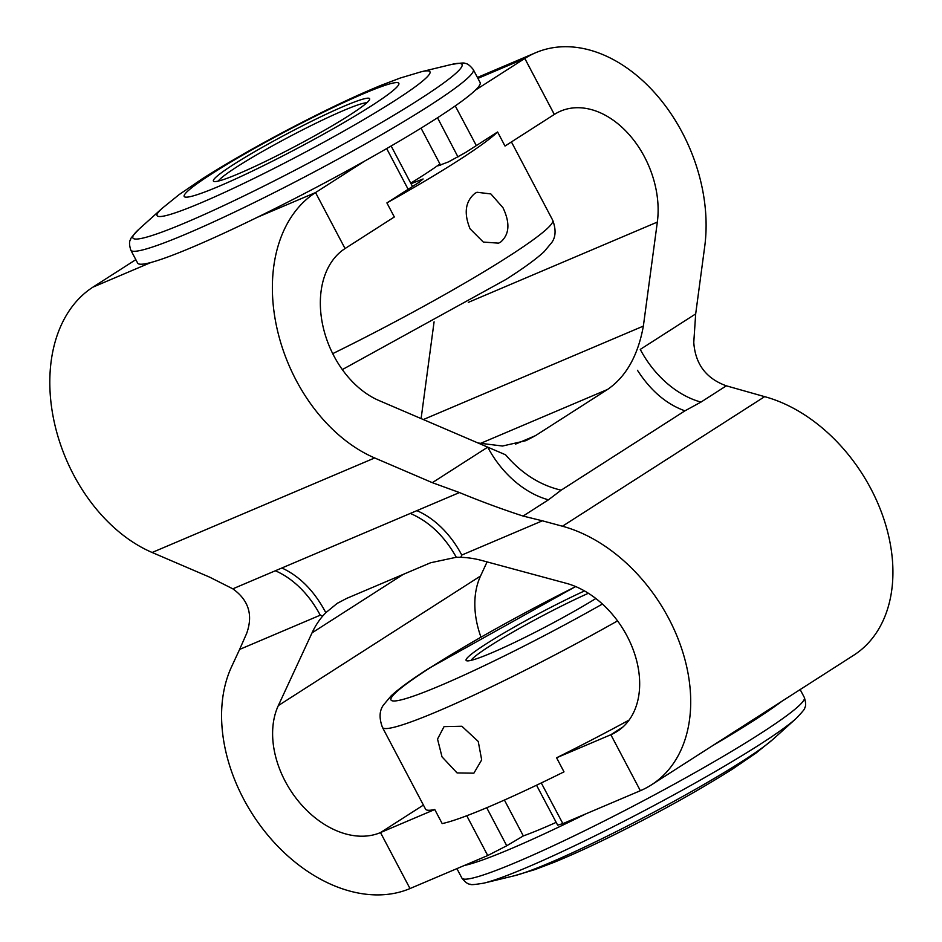 <?xml version="1.0" encoding="UTF-8"?>
<svg xmlns="http://www.w3.org/2000/svg" width="942" height="942" viewBox="0 0 942 942"><rect width="100%" height="100%" fill="white"/><g stroke="black" fill="none" stroke-linecap="round" stroke-linejoin="round"><path stroke-width="1.41" d="M478.242 741.46L461.886 726.258L444.047 726.635L437.535 739.07L442.01 756.85L457.058 772.923L473.873 773.182L481.68 759.911L478.242 741.46M502.969 207.699L490.864 193.934L476.993 192.262L474.968 193.334C465.301 201.376 463.664 213.198 470.058 228.8L483.317 242.07L498.601 243.154L500.661 242.059C509.469 234.405 510.234 222.948 502.969 207.699M233.64 164.45A88.301 7.442 152.2 0 1 321.151 116.608A88.301 7.442 152.2 0 1 369.629 99.393A88.301 7.442 152.2 0 1 349.376 115.301A88.301 7.442 152.2 0 1 268.093 160.128A88.301 7.442 152.2 0 1 213.975 181.465A88.301 7.442 152.2 0 1 233.64 164.45M366.838 102.772A84.898 7.159 -27.8 0 0 313.227 124.556A84.898 7.159 -27.8 0 0 237.455 166.499A84.898 7.159 -27.8 0 0 218.332 181.064M595.862 598.511A88.301 7.442 152.2 0 1 516.675 641.443A88.301 7.442 152.2 0 1 466.69 660.778A88.301 7.442 152.2 0 1 486.355 643.763A88.301 7.442 152.2 0 1 584.511 590.928M588.385 593.26A84.898 7.159 -27.8 0 0 490.158 645.812A84.898 7.159 -27.8 0 0 471.047 660.377M451.312 64.503L421.074 71.816A154.241 13 152.2 0 1 394.616 100.759A154.241 13 152.2 0 1 227.187 191.191A154.241 13 152.2 0 1 162.154 208.323L139.039 229.141A186.021 15.684 -27.8 0 0 217.484 208.488A186.021 15.684 -27.8 0 0 419.402 99.416A186.021 15.684 -27.8 0 0 451.312 64.503C460.532 62.984 464.959 62.619 464.594 63.397C466.973 63.196 469.881 65.269 473.296 69.602A193.569 16.32 152.2 0 1 428.916 105.999A193.569 16.32 152.2 0 1 243.837 207.629A193.569 16.32 152.2 0 1 130.82 250.16L137.638 263.077A193.569 16.32 -27.8 0 0 151.05 262.453L92.952 287.133A148.577 104.326 67 0 0 54.401 422.781A148.577 104.326 67 0 0 152.133 552.483L209.701 577.175L232.815 588.832L416.87 510.646A84.898 59.617 -113 0 1 461.768 555.062L460.756 557.323A127.347 90.043 57.3 0 1 482.163 560.572L566.236 583.298A85.074 60.147 57.3 0 1 627.066 636.062A85.074 60.147 57.3 0 1 617.21 731.369A85.074 60.147 57.3 0 1 610.852 734.725L640.36 790.703L610.852 734.725L622.921 726.988M541.273 782.943L562.869 823.626L640.36 790.703A148.577 105.045 -122.7 0 0 651.475 784.839A148.577 105.045 -122.7 0 0 668.69 618.388A148.577 105.045 -122.7 0 0 562.445 526.225L542.392 520.808L461.768 555.062M651.475 784.839L853.688 655.255A148.577 105.045 -122.7 0 0 870.903 488.804A148.577 105.045 -122.7 0 0 764.645 396.653L726.341 385.82C706.123 378.531 695.278 364.059 693.771 342.393L695.679 313.91L704.722 246.463A148.577 104.326 67 0 0 682.349 132.728A148.577 104.326 67 0 0 535.786 52.67A148.577 104.326 67 0 0 524.835 58.463L554.308 114.453L505.006 146.045L497.588 131.974L465.454 152.569L448.51 161.883L438.148 165.78L439.938 163.979A139.239 11.74 152.2 0 1 410.724 183.148M477.924 78.386L524.8 58.475L554.343 114.441A85.074 59.735 -113 0 1 560.62 111.121A85.074 59.735 -113 0 1 644.528 156.961A85.074 59.735 -113 0 1 657.339 222.076L643.362 326.097C637.993 355.617 626.053 376.729 607.566 389.446L535.468 435.651L525.954 440.656L502.498 446.025L478.018 442.987M411.03 183.714L423.099 178.98L419.049 182.312L386.903 202.907A193.569 16.32 -27.8 0 0 457.824 160.823A193.569 16.32 -27.8 0 0 497.588 131.974M386.903 202.907L394.321 216.978L345.055 248.547L315.546 192.58A148.577 104.326 67 0 0 276.96 328.24A148.577 104.326 67 0 0 374.692 457.953L432.331 482.669L487.732 447.156L378.92 400.503A85.074 59.735 -113 0 1 322.965 326.238A85.074 59.735 -113 0 1 345.055 248.558M151.05 262.453A193.569 16.32 -27.8 0 0 257.401 217.272A193.569 16.32 -27.8 0 0 364.813 161A193.569 16.32 -27.8 0 0 435.734 118.916A193.569 16.32 -27.8 0 0 475.498 90.067A193.569 16.32 -27.8 0 0 480.102 82.519L473.296 69.602M617.552 620.884A193.569 16.32 152.2 0 1 382.464 727.424L425.548 809.143A193.569 16.32 -27.8 0 0 434.757 809.519L442.175 823.591A193.569 16.32 152.2 0 0 563.999 771.851L556.581 757.78A193.569 16.32 -27.8 0 0 629.079 720.088M712.67 745.628A193.569 16.32 -27.8 0 0 753.153 720.948A193.569 16.32 -27.8 0 0 781.919 701.248M586.089 813.758A193.569 16.32 152.2 0 1 464.276 865.498L487.732 855.536L466.761 815.748M556.581 757.78L610.852 734.725M275.335 570.77A84.898 59.617 -113 0 1 320.233 615.185L239.609 649.427L231.567 666.771A148.577 105.045 -122.7 0 0 265.644 832.516A148.577 105.045 -122.7 0 0 410.005 888.553L380.497 832.575L434.757 809.519M403.317 574.337L312.049 632.836L278.326 705.593A85.074 60.147 57.3 0 0 297.837 800.488A85.074 60.147 57.3 0 0 380.497 832.575L410.005 888.553L464.276 865.498M92.952 287.122L135.825 259.651M408.145 189.295L386.679 148.577M364.813 161L315.511 192.592L257.401 217.272M524.8 58.475L475.498 90.067M434.085 321.834L421.109 418.589M480.962 637.11A85.074 60.147 57.3 0 1 480.538 576.009L487.073 561.903M726.341 385.82L700.978 402.081L684.952 410.83L561.161 490.17C540.084 485.271 521.562 473.485 505.571 454.798L487.732 447.156A84.898 60.029 57.3 0 0 548.456 499.813L523.093 516.063L542.392 520.808M523.093 516.063C502.145 509.245 480.926 501.415 459.46 492.56L432.331 482.669M239.609 649.427L246.663 633.413C253.257 614.949 248.641 600.089 232.815 588.832M282.058 568.061C299.945 576.398 314.522 591.282 325.814 612.689L337.142 603.422L346.632 598.417L430.588 562.763L456.305 557.264L460.756 557.323M312.049 632.836A127.347 90.043 57.3 0 1 322.823 615.915L325.814 612.689M320.233 615.185L322.823 615.915M700.978 402.081A84.898 60.029 57.3 0 1 640.266 349.411L695.679 313.91M684.952 410.83C666.5 404.259 650.675 390.742 637.463 370.288M410.488 513.508C429.163 521.574 444.436 536.151 456.305 557.264M440.644 165.309L421.039 128.136M504.417 800.052L523.328 835.919A139.239 11.74 -27.8 0 0 556.18 822.366M486.708 807.73L506.749 845.763L523.328 835.919M506.749 845.763L487.732 855.536M562.869 823.626L557.652 825.157L536.528 785.216M773.005 739.317L756.049 753.035L732.664 768.978C698.717 790.444 659.435 812.287 614.843 834.494C592.377 845.645 572.183 854.889 554.249 862.248L534.997 869.584L514.085 875.824A154.241 13 -27.8 0 0 742.72 761.006A154.241 13 -27.8 0 0 773.005 739.317L796.12 718.499A186.021 15.684 152.2 0 1 759.593 744.651A186.021 15.684 152.2 0 1 483.847 883.137A186.021 15.684 152.2 0 1 483.293 883.266M212.032 173.634A121.282 10.221 -27.8 0 0 219.298 186.151A121.282 10.221 -27.8 0 0 370.995 106.116A121.282 10.221 -27.8 0 0 363.73 93.599A121.282 10.221 -27.8 0 0 212.032 173.634M575.727 586.583A173.198 14.601 -27.8 0 0 430.718 667.395A173.198 14.601 -27.8 0 0 418.637 694.266A173.198 14.601 -27.8 0 0 602.421 604.034M332.726 353.639A193.569 16.32 -27.8 0 0 508.327 256.613A193.569 16.32 -27.8 0 0 552.707 220.216C556.145 229.483 555.815 236.937 551.729 242.577L544.087 251.726C536.08 259.121 523.375 268.364 505.972 279.444L342.323 369.594M514.085 875.824L483.847 883.137C474.627 884.656 470.199 885.021 470.564 884.244C468.186 884.444 465.289 882.371 461.874 878.038A193.569 16.32 -27.8 0 0 574.891 835.507A193.569 16.32 -27.8 0 0 759.958 733.877A193.569 16.32 -27.8 0 0 804.338 697.48L800.158 689.568M796.543 718.11A186.021 15.684 152.2 0 1 796.12 718.499C802.584 711.74 805.386 708.302 804.55 708.16C806.046 706.3 805.975 702.744 804.338 697.48M562.445 526.225L764.645 396.653M657.339 222.076L468.327 302.37M455.257 105.916L476.334 145.598M380.497 832.575L423.405 805.08M423.347 419.543L643.362 326.097M607.566 389.446L480.055 443.6M515.545 444.106L535.468 435.651M374.692 457.953L152.133 552.483M416.87 510.646L459.46 492.56M561.161 490.17L548.456 499.813M278.326 705.593L480.538 576.009M457.989 156.961L437.512 117.774M162.154 208.323L179.121 194.605L202.495 178.662C236.442 157.196 275.723 135.354 320.327 113.146C342.782 101.995 362.976 92.752 380.909 85.392L400.173 78.056L421.074 71.816M382.464 727.424C379.014 718.157 379.343 710.704 383.429 705.063L391.083 695.914C399.078 688.52 411.784 679.276 429.187 668.196L575.633 586.548M139.039 229.141C132.575 235.9 129.772 239.339 130.62 239.48C129.113 241.34 129.184 244.896 130.82 250.16M535.786 52.67L477.441 77.456M461.874 878.038L456.905 868.63M511.424 141.936L552.707 220.216M337.86 602.962L337.142 603.422M412.502 186.504L391.142 145.986"/></g></svg>
